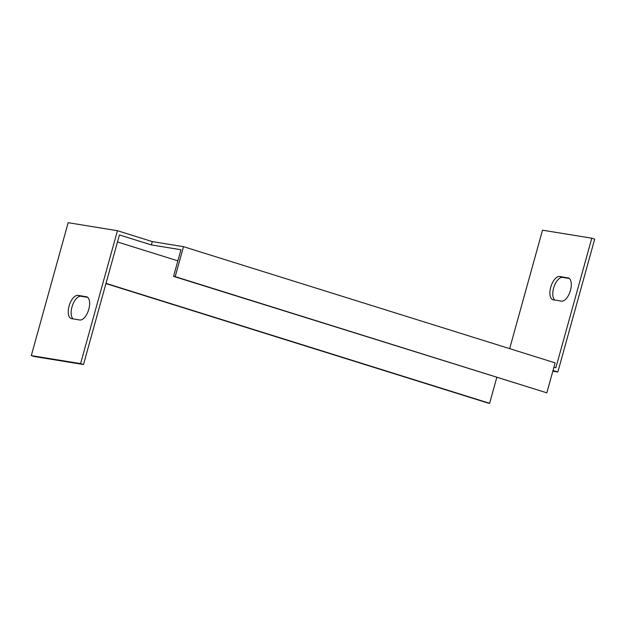 <?xml version="1.0" encoding="UTF-8"?>
<svg xmlns="http://www.w3.org/2000/svg" width="626" height="626" viewBox="0 0 626 626"><rect width="100%" height="100%" fill="white"/><g stroke="black" fill="none" stroke-linecap="round" stroke-linejoin="round"><path stroke-width="0.94" d="M509.658 348.651L542.507 230.188L591.797 238.201L594.7 239.109L557.836 372.016L552.828 371.202M569.339 278.484L562.617 277.388A12.113 5.783 -72.6 0 0 554.12 286.559A12.113 5.783 -72.6 0 0 554.746 300.026M553.024 370.514L557.836 372.016M546.827 392.831L173.559 276.363L180.945 249.735L151.367 244.922L119.433 234.938L83.493 364.52L34.203 356.515L31.3 355.607L68.164 222.692L117.453 230.704L152.29 241.597L183.512 246.667L555.137 362.869L546.827 392.831L175.202 276.637L183.512 246.667M177.854 260.854L117.477 241.98M553.947 367.18L555.857 367.783L591.797 238.201M105.943 283.586L487.983 403.042L489.626 403.308L496.801 377.439M567.931 277.819A12.113 5.783 107.4 0 1 568.314 277.905A12.113 5.783 107.4 0 1 570.341 290.8A12.113 5.783 107.4 0 1 561.467 301.122L553.251 299.784A12.113 5.783 107.4 0 1 552.868 299.697A12.113 5.783 107.4 0 1 550.849 286.802A12.113 5.783 107.4 0 1 559.714 276.481L568.682 278.054M117.453 230.704L80.59 363.612L31.3 355.607M86.271 296.685A12.113 5.783 107.4 0 1 86.654 296.779A12.113 5.783 107.4 0 1 88.681 309.667A12.113 5.783 107.4 0 1 79.807 319.996L71.599 318.657A12.113 5.783 107.4 0 1 71.207 318.564A12.113 5.783 107.4 0 1 69.189 305.676A12.113 5.783 107.4 0 1 78.062 295.347L87.022 296.92M87.679 297.35L80.965 296.255A12.113 5.783 -72.6 0 0 72.467 305.425A12.113 5.783 -72.6 0 0 73.085 318.9M106.005 283.359L489.626 403.308M151.367 244.922L152.29 241.597M173.559 276.363L175.202 276.637M83.493 364.52L80.59 363.612M80.965 296.255L78.062 295.347M562.617 277.388L559.714 276.481"/></g></svg>
